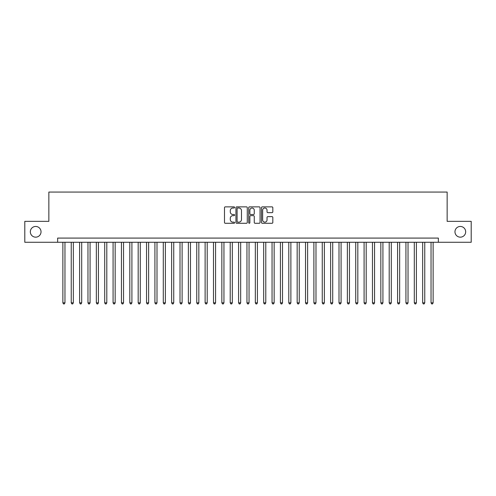 <?xml version="1.0" encoding="UTF-8"?>
<svg xmlns="http://www.w3.org/2000/svg" width="496" height="496" viewBox="0 0 496 496"><rect width="100%" height="100%" fill="white"/><g stroke="black" fill="none" stroke-linecap="round" stroke-linejoin="round"><path stroke-width="0.74" d="M234.614 207.433A0.577 0.577 0 0 0 234.038 206.863L225.314 206.863A0.818 0.818 0 0 0 224.49 207.681L224.49 222.468A0.818 0.818 0 0 0 225.314 223.287L234.038 223.287A0.577 0.577 0 0 0 234.614 222.71A0.577 0.577 0 0 0 234.038 222.14L232.909 222.14A2.629 2.629 0 0 1 230.28 219.511L230.28 218.277A2.629 2.629 0 0 1 232.909 215.648L234.038 215.648A0.577 0.577 0 0 0 234.614 215.072A0.577 0.577 0 0 0 234.038 214.501L232.909 214.501A2.629 2.629 0 0 1 230.28 211.873L230.28 210.639A2.629 2.629 0 0 1 232.909 208.01L234.038 208.01A0.577 0.577 0 0 0 234.614 207.433M454.968 231.812A5.357 5.357 0 0 0 460.325 237.162A5.357 5.357 0 0 0 465.676 231.812A5.357 5.357 0 0 0 460.325 226.455A5.357 5.357 0 0 0 454.968 231.812M30.324 231.812A5.357 5.357 0 0 0 35.675 237.162A5.357 5.357 0 0 0 41.032 231.812A5.357 5.357 0 0 0 35.675 226.455A5.357 5.357 0 0 0 30.324 231.812M272 212.654A0.818 0.818 0 0 0 272.825 211.829L272.825 207.681A0.818 0.818 0 0 0 272 206.863L262.31 206.863A0.818 0.818 0 0 0 261.491 207.681L261.491 222.468A0.818 0.818 0 0 0 262.31 223.287L272 223.287A0.818 0.818 0 0 0 272.825 222.468L272.825 217.459A0.818 0.818 0 0 0 272 216.634L267.852 216.634A0.818 0.818 0 0 0 267.034 217.459L267.034 219.939A2.195 2.195 0 0 1 264.839 222.14A2.195 2.195 0 0 1 262.638 219.939L262.638 210.211A2.195 2.195 0 0 1 264.839 208.01A2.195 2.195 0 0 1 267.034 210.211L267.034 211.829A0.818 0.818 0 0 0 267.852 212.654L272 212.654M57.641 242.271L24.8 242.271L24.8 221.352L48.856 221.352L48.856 192.064L447.144 192.064L447.144 221.352L471.2 221.352L471.2 242.271L438.359 242.271L438.359 238.086L57.641 238.086L57.641 242.271L438.359 242.271M247.281 207.681A0.818 0.818 0 0 0 246.462 206.863L236.766 206.863A0.818 0.818 0 0 0 235.947 207.681L235.947 222.468A0.818 0.818 0 0 0 236.766 223.287L246.462 223.287A0.818 0.818 0 0 0 247.281 222.468L247.281 207.681M249.538 206.863L259.234 206.863A0.818 0.818 0 0 1 260.053 207.681L260.053 222.468A0.818 0.818 0 0 1 259.234 223.287L255.087 223.287A0.818 0.818 0 0 1 254.262 222.468L254.262 216.473A0.818 0.818 0 0 0 253.444 215.648L250.691 215.648A0.818 0.818 0 0 0 249.866 216.473L249.866 222.71A0.577 0.577 0 0 1 249.296 223.287A0.577 0.577 0 0 1 248.719 222.71L248.719 207.681A0.818 0.818 0 0 1 249.538 206.863M237.671 208.01A0.577 0.577 0 0 0 237.094 208.587L237.094 221.563A0.577 0.577 0 0 0 237.671 222.14L238.861 222.14A2.629 2.629 0 0 0 241.49 219.511L241.49 210.639A2.629 2.629 0 0 0 238.861 208.01L237.671 208.01M254.262 210.248A2.195 2.195 0 0 0 252.067 208.053A2.195 2.195 0 0 0 249.866 210.248L249.866 213.677A0.818 0.818 0 0 0 250.691 214.501L253.444 214.501A0.818 0.818 0 0 0 254.262 213.677L254.262 210.248M62.874 242.271L62.874 302.845L64.964 302.845L64.964 242.271M64.964 302.845L64.337 303.936L63.5 303.936L62.874 302.845M71.238 242.271L71.238 302.845L73.334 302.845L73.334 242.271M73.334 302.845L72.701 303.936L71.864 303.936L71.238 302.845M79.608 242.271L79.608 302.845L81.697 302.845L81.697 242.271M81.697 302.845L81.071 303.936L80.234 303.936L79.608 302.845M87.972 242.271L87.972 302.845L90.067 302.845L90.067 242.271M90.067 302.845L89.435 303.936L88.604 303.936L87.972 302.845M96.342 242.271L96.342 302.845L98.431 302.845L98.431 242.271M98.431 302.845L97.805 303.936L96.968 303.936L96.342 302.845M104.706 242.271L104.706 302.845L106.801 302.845L106.801 242.271M106.801 302.845L106.175 303.936L105.338 303.936L104.706 302.845M113.076 242.271L113.076 302.845L115.165 302.845L115.165 242.271M115.165 302.845L114.539 303.936L113.702 303.936L113.076 302.845M121.446 242.271L121.446 302.845L123.535 302.845L123.535 242.271M123.535 302.845L122.909 303.936L122.072 303.936L121.446 302.845M129.809 242.271L129.809 302.845L131.905 302.845L131.905 242.271M131.905 302.845L131.273 303.936L130.436 303.936L129.809 302.845M138.179 242.271L138.179 302.845L140.269 302.845L140.269 242.271M140.269 302.845L139.643 303.936L138.806 303.936L138.179 302.845M146.543 242.271L146.543 302.845L148.639 302.845L148.639 242.271M148.639 302.845L148.013 303.936L147.176 303.936L146.543 302.845M154.913 242.271L154.913 302.845L157.003 302.845L157.003 242.271M157.003 302.845L156.376 303.936L155.539 303.936L154.913 302.845M163.283 242.271L163.283 302.845L165.373 302.845L165.373 242.271M165.373 302.845L164.746 303.936L163.909 303.936L163.283 302.845M171.647 242.271L171.647 302.845L173.736 302.845L173.736 242.271M173.736 302.845L173.11 303.936L172.273 303.936L171.647 302.845M180.017 242.271L180.017 302.845L182.106 302.845L182.106 242.271M182.106 302.845L181.48 303.936L180.643 303.936L180.017 302.845M188.381 242.271L188.381 302.845L190.476 302.845L190.476 242.271M190.476 302.845L189.844 303.936L189.007 303.936L188.381 302.845M196.751 242.271L196.751 302.845L198.84 302.845L198.84 242.271M198.84 302.845L198.214 303.936L197.377 303.936L196.751 302.845M205.115 242.271L205.115 302.845L207.21 302.845L207.21 242.271M207.21 302.845L206.584 303.936L205.747 303.936L205.115 302.845M213.485 242.271L213.485 302.845L215.574 302.845L215.574 242.271M215.574 302.845L214.948 303.936L214.111 303.936L213.485 302.845M221.855 242.271L221.855 302.845L223.944 302.845L223.944 242.271M223.944 302.845L223.318 303.936L222.481 303.936L221.855 302.845M230.218 242.271L230.218 302.845L232.314 302.845L232.314 242.271M232.314 302.845L231.682 303.936L230.845 303.936L230.218 302.845M238.588 242.271L238.588 302.845L240.678 302.845L240.678 242.271M240.678 302.845L240.052 303.936L239.215 303.936L238.588 302.845M246.952 242.271L246.952 302.845L249.048 302.845L249.048 242.271M249.048 302.845L248.415 303.936L247.585 303.936L246.952 302.845M255.322 242.271L255.322 302.845L257.412 302.845L257.412 242.271M257.412 302.845L256.785 303.936L255.948 303.936L255.322 302.845M263.686 242.271L263.686 302.845L265.782 302.845L265.782 242.271M265.782 302.845L265.155 303.936L264.318 303.936L263.686 302.845M272.056 242.271L272.056 302.845L274.145 302.845L274.145 242.271M274.145 302.845L273.519 303.936L272.682 303.936L272.056 302.845M280.426 242.271L280.426 302.845L282.515 302.845L282.515 242.271M282.515 302.845L281.889 303.936L281.052 303.936L280.426 302.845M288.79 242.271L288.79 302.845L290.885 302.845L290.885 242.271M290.885 302.845L290.253 303.936L289.416 303.936L288.79 302.845M297.16 242.271L297.16 302.845L299.249 302.845L299.249 242.271M299.249 302.845L298.623 303.936L297.786 303.936L297.16 302.845M305.524 242.271L305.524 302.845L307.619 302.845L307.619 242.271M307.619 302.845L306.993 303.936L306.156 303.936L305.524 302.845M313.894 242.271L313.894 302.845L315.983 302.845L315.983 242.271M315.983 302.845L315.357 303.936L314.52 303.936L313.894 302.845M322.264 242.271L322.264 302.845L324.353 302.845L324.353 242.271M324.353 302.845L323.727 303.936L322.89 303.936L322.264 302.845M330.627 242.271L330.627 302.845L332.717 302.845L332.717 242.271M332.717 302.845L332.091 303.936L331.254 303.936L330.627 302.845M338.997 242.271L338.997 302.845L341.087 302.845L341.087 242.271M341.087 302.845L340.461 303.936L339.624 303.936L338.997 302.845M347.361 242.271L347.361 302.845L349.457 302.845L349.457 242.271M349.457 302.845L348.824 303.936L347.987 303.936L347.361 302.845M355.731 242.271L355.731 302.845L357.821 302.845L357.821 242.271M357.821 302.845L357.194 303.936L356.357 303.936L355.731 302.845M364.095 242.271L364.095 302.845L366.191 302.845L366.191 242.271M366.191 302.845L365.564 303.936L364.727 303.936L364.095 302.845M372.465 242.271L372.465 302.845L374.554 302.845L374.554 242.271M374.554 302.845L373.928 303.936L373.091 303.936L372.465 302.845M380.835 242.271L380.835 302.845L382.924 302.845L382.924 242.271M382.924 302.845L382.298 303.936L381.461 303.936L380.835 302.845M389.199 242.271L389.199 302.845L391.294 302.845L391.294 242.271M391.294 302.845L390.662 303.936L389.825 303.936L389.199 302.845M397.569 242.271L397.569 302.845L399.658 302.845L399.658 242.271M399.658 302.845L399.032 303.936L398.195 303.936L397.569 302.845M405.933 242.271L405.933 302.845L408.028 302.845L408.028 242.271M408.028 302.845L407.396 303.936L406.565 303.936L405.933 302.845M414.303 242.271L414.303 302.845L416.392 302.845L416.392 242.271M416.392 302.845L415.766 303.936L414.929 303.936L414.303 302.845M422.666 242.271L422.666 302.845L424.762 302.845L424.762 242.271M424.762 302.845L424.136 303.936L423.299 303.936L422.666 302.845M431.036 242.271L431.036 302.845L433.126 302.845L433.126 242.271M433.126 302.845L432.5 303.936L431.663 303.936L431.036 302.845"/></g></svg>
